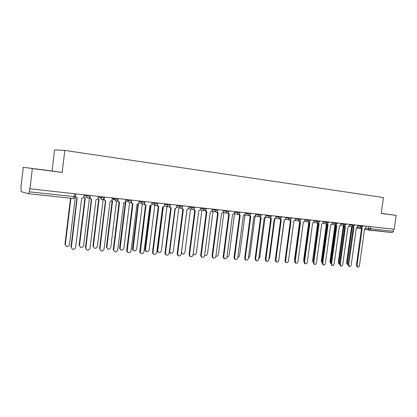 <?xml version="1.0" encoding="UTF-8"?>
<svg xmlns="http://www.w3.org/2000/svg" width="417" height="417" viewBox="0 0 417 417"><rect width="100%" height="100%" fill="white"/><g stroke="black" fill="none" stroke-linecap="round" stroke-linejoin="round"><path stroke-width="0.63" d="M23.274 167.285L62.159 172.476L64.812 150.428L54.575 149.875L52.047 170.986L23.274 167.285L21.001 186.545L21.173 191.679L28.549 193.712L29.305 191.841L75.31 196.751L75.665 193.863M32.328 168.645L29.946 188.781L394.18 229.277L396.15 215.375L381.232 213.342M64.812 150.428L383.458 197.559L381.216 213.457L396.15 215.375M29.946 188.781L29.675 188.713L29.305 191.841M393.653 229.22L393.351 231.357L392.162 232.582L369.264 230.132M381.221 213.421L387.242 214.182L381.232 213.363M52.047 170.986L62.159 172.476M35.085 168.932L54.147 171.382L35.085 168.932M361.336 227.818L362.196 228.537L357.046 265.405L357.77 267.068C358.62 267.219 359.188 266.713 359.47 265.561L364.609 228.797L365.933 227.489L366.121 226.16M357.333 266.958L356.394 265.248L361.534 228.427M361.372 228.401L362.034 228.511L360.684 227.718M351.812 226.723L352.219 226.843L347.184 263.033L347.908 264.67L353.246 227.536M347.497 264.566L346.558 262.882L351.578 226.744M353.027 226.905L353.903 227.64L348.727 264.868L349.456 266.541C350.327 266.708 350.906 266.202 351.197 265.03L356.368 227.906L357.713 226.587L357.901 225.243M349.045 266.442L348.075 264.712L348.727 264.868M353.731 227.614L352.381 226.822M344.551 225.983L345.453 226.728L340.241 264.326L340.976 266.01C341.872 266.187 342.466 265.681 342.758 264.487L347.96 226.999L349.331 225.67L349.519 224.31M340.59 265.916L339.594 264.164L344.796 226.624M344.619 226.593L345.271 226.702L343.91 225.905M343.613 225.852L343.931 225.946M343.973 226.04L338.927 262.486L339.605 264.112L339.031 263.982L338.302 262.335L343.353 225.847M335.278 224.966L335.998 225.66L336.832 225.8L331.588 263.768L332.328 265.467C333.246 265.66 333.855 265.149 334.158 263.935L339.391 226.077L340.783 224.732L340.976 223.361M335.549 225.399L330.509 261.928L330.973 263.424M330.874 263.497L329.889 261.777L334.971 224.935M331.968 265.374L330.947 263.607L336.18 225.691M335.909 225.034L336.644 225.769L335.998 225.66M327.09 224.065L328.038 224.852L322.763 263.2L323.509 264.91C324.447 265.118 325.072 264.607 325.385 263.372L330.65 225.133L332.068 223.778L332.255 222.391M323.175 264.826L322.127 263.044L327.392 224.742M327.199 224.711L327.84 224.82L326.469 224.018M318.093 223.074L319.062 223.882L313.761 262.621L314.507 264.342C315.471 264.571 316.112 264.055 316.435 262.793L321.726 224.169L323.175 222.803L323.368 221.406M314.209 264.269L313.131 262.46L318.426 223.778M318.218 223.741L318.859 223.851L317.483 223.043M326.975 224.622L321.924 261.36L322.185 262.632M322.148 262.908L321.309 261.209L326.422 224.007M318.244 223.747L313.24 261.652M313.162 262.23L312.562 260.625L317.665 223.361M304.009 261.438L303.649 260.036L308.747 222.605M294.683 260.479L294.553 259.431L299.667 221.729M278.884 259.41L284.373 220.134M268.908 259.202L269.591 257.894L274.803 219.024M258.743 258.79L259.781 257.242L265.045 217.783M265.462 217.387L265.947 217.2M255.147 216.303L255.96 216.126M248.376 258.253L249.762 256.58L255.105 216.355M237.789 257.617L239.53 255.902L244.915 215.193L245.754 215.031M226.984 256.888C228.073 257.039 228.771 256.481 229.084 255.209L234.495 214.062L235.329 213.916M215.949 256.054C217.168 256.497 217.987 255.975 218.409 254.506L223.851 212.905L224.674 212.774M204.674 255.089L204.82 255.225C206.107 255.861 206.999 255.381 207.499 253.781L212.967 211.721L213.78 211.607M205.044 255.381L204.648 255.282M193.165 253.917L193.545 254.443C194.875 255.173 195.808 254.709 196.344 253.041L201.849 210.517L202.646 210.413M193.837 254.657L193.107 254.354M186.983 209.631L181.536 252.061L182.005 253.625C183.376 254.469 184.356 254.026 184.945 252.285L190.48 209.282L191.267 209.188M182.38 253.917L181.322 253.249M175.281 208.333L169.797 251.284L170.188 252.765C171.601 253.755 172.628 253.338 173.284 251.514L178.851 208.015L179.628 207.937M170.662 253.155L169.693 252.598L169.307 251.738M163.323 206.905L157.793 250.487L158.095 251.852C159.534 253.025 160.618 252.65 161.358 250.726L166.956 206.728L167.743 206.65M158.674 252.384L157.605 251.686L157.303 250.325L162.802 207.009M151.105 205.3L145.507 249.674L145.71 250.872C147.159 252.28 148.306 251.957 149.156 249.919L154.785 205.404L155.395 205.388M146.409 251.587L145.236 250.706L145.027 249.507L150.568 205.576M138.449 203.632L133.039 249.819C134.467 251.508 135.676 251.263 136.667 249.09L142.327 204.054L142.75 204.064M133.847 250.773L132.575 249.653L132.47 248.673L138.074 203.965M308.914 222.063L309.909 222.892L304.572 262.032L305.317 263.763C306.313 264.008 306.969 263.492 307.303 262.21L312.625 223.189L314.1 221.808L314.293 220.395M305.062 263.695L304.697 263.601L303.946 261.871L309.273 222.787M309.06 222.751L309.69 222.86L308.444 222.073M299.542 221.031L300.563 221.886L295.194 261.433L295.94 263.169C296.961 263.44 297.639 262.918 297.983 261.61L303.336 222.183L304.837 220.791L305.03 219.368M295.731 263.111L295.325 263.007L294.579 261.266L299.938 221.781M299.708 221.74L300.334 221.849L298.958 221.041M289.971 219.968L291.024 220.859L285.624 260.818L286.364 262.564C287.412 262.856 288.116 262.335 288.465 261L293.855 221.161L295.387 219.754L295.58 218.315M286.203 262.517L285.754 262.397L285.014 260.651L290.404 220.749M290.795 220.822L289.403 220.009M280.198 218.883L281.282 219.806L275.851 260.187L276.586 261.939C277.665 262.267 278.389 261.746 278.754 260.375L284.175 220.119L285.734 218.696L285.932 217.241M276.481 261.912L275.981 261.772L275.246 260.026L280.667 219.702M281.048 219.769L279.651 218.946M270.216 217.773L271.331 218.732L265.869 259.546L266.593 261.303C267.704 261.662 268.454 261.141 268.835 259.739L274.287 219.05L275.877 217.617L276.075 216.147M266.557 261.292L265.994 261.136L265.275 259.379L270.727 218.628M271.086 218.696L269.679 217.862M260.02 216.637L261.172 217.638L255.673 258.889L256.387 260.646C257.529 261.047 258.305 260.526 258.702 259.087L264.19 217.961L265.806 216.512L266.004 215.026M256.403 260.656L255.793 260.479L255.084 258.728L260.568 217.528M260.912 217.596L259.499 216.746M249.595 215.474L250.784 216.517L245.259 258.222L245.947 259.973C247.13 260.416 247.933 259.9 248.355 258.42L253.87 216.85L255.522 215.386L255.72 213.885M246.004 260.01L245.368 259.801L244.675 258.055L250.195 216.407M250.518 216.475L249.09 215.605M238.946 214.275L240.171 215.37L234.615 257.539L235.277 259.28C236.496 259.781 237.33 259.27 237.773 257.742L243.325 215.709L245.008 214.234L245.212 212.712M235.381 259.343L234.703 259.108L234.036 257.372L239.587 215.261M239.488 215.25L238.451 214.432M228.057 213.051L229.324 214.197L223.731 256.841L224.362 258.561C225.623 259.129 226.488 258.623 226.963 257.049L232.545 214.547L234.265 213.056L234.463 211.518M224.518 258.665L223.799 258.394L223.163 256.669L228.751 214.093M228.641 214.077L227.573 213.228M216.923 211.794L218.227 213.004L212.602 256.127L213.191 257.821C214.494 258.467 215.401 257.972 215.912 256.335L221.526 213.358L223.277 211.852L223.481 210.298M213.41 257.972L212.639 257.649L212.05 255.955L217.664 212.894M217.554 212.884L216.449 211.992M205.534 210.502L206.884 211.779L201.223 255.392L201.76 257.049C203.11 257.789 204.054 257.31 204.606 255.611L210.257 212.144L212.044 210.621L212.248 209.047M202.052 257.263L201.218 256.877L200.681 255.225L206.326 211.669M206.217 211.659L205.07 210.726M193.879 209.172L194.76 210.403L195.276 210.528L189.584 254.646L190.058 256.241C191.445 257.107 192.44 256.648 193.045 254.865L198.727 210.898L200.551 209.36L200.754 207.77M190.433 256.533L189.521 256.069L189.047 254.474L194.729 210.418M194.619 210.408L193.431 209.423M181.958 207.807L182.802 209.089L183.397 209.245L177.673 253.88L178.069 255.392C179.498 256.403 180.545 255.975 181.213 254.109L186.925 209.626L188.792 208.073L189 206.462M178.544 255.788L177.548 255.22L177.147 253.708L182.865 209.136M182.745 209.125L181.515 208.083M169.755 206.399L170.548 207.729L171.236 207.932L165.481 253.098L165.789 254.49C167.243 255.689 168.353 255.303 169.104 253.327L174.968 208.333C175.932 208.333 176.527 207.807 176.756 206.754L176.964 205.128M166.367 255.027L165.278 254.313L164.97 252.926L170.715 207.828M170.6 207.812L169.318 206.707M157.261 204.945L157.96 206.306L158.788 206.592L152.997 252.295L153.206 253.52C154.676 254.954 155.843 254.625 156.709 252.535L162.609 207.004C163.594 206.999 164.204 206.467 164.434 205.404L164.642 203.757M153.904 254.245L152.711 253.348L152.502 252.123L158.278 206.483M158.158 206.472L157.454 206.201L156.828 205.294M144.47 203.433L145.017 204.783L146.039 205.216L140.326 252.478C141.775 254.198 143.005 253.943 144.016 251.717L149.953 205.638C150.959 205.633 151.585 205.096 151.819 204.022L152.028 202.354M141.139 253.442L139.841 252.301L139.731 251.3L145.543 205.112M145.418 205.096L144.522 204.679L144.032 203.835M131.371 201.854L131.683 203.079L132.976 203.804L127.149 251.342C128.525 253.411 129.812 253.26 131.016 250.883L136.99 204.236C138.022 204.236 138.658 203.694 138.892 202.605L139.106 200.916M128.061 252.619L126.679 251.164L126.653 250.455L132.497 203.71M132.371 203.689L131.204 202.975L130.928 202.328M117.969 200.16L117.995 201.02L119.59 202.36L113.69 250.127C114.92 252.587 116.254 252.551 117.698 250.028L123.703 202.803C124.761 202.808 125.413 202.255 125.653 201.156L125.866 199.446M114.659 251.774L113.252 249.595L119.126 202.276M118.996 202.245L117.5 200.775M104.041 198.768L104.187 198.8C104.156 199.946 104.672 200.64 105.741 200.869L99.955 248.886C100.987 251.717 102.347 251.805 104.047 249.152L110.088 201.338C111.172 201.338 111.834 200.78 112.079 199.665L112.293 197.934M99.955 248.886L99.517 248.709L105.423 200.801M105.36 200.78L103.739 199.17M89.843 197.205L90.072 197.251C90.041 198.419 90.572 199.112 91.667 199.347L85.855 247.979C86.731 250.732 88.107 250.93 89.983 248.579L95.988 199.816L97.974 198.779L98.381 196.391M86.825 250.018L85.433 247.802L91.37 199.29M91.255 199.253L89.629 197.496M125.236 202.141L125.752 202.25L120.086 248.683C121.436 250.706 122.702 250.56 123.885 248.24L129.572 202.667L130.276 202.631M120.987 249.939L119.637 248.516L119.606 247.823L125.293 202.162M111.746 200.546L112.595 200.822L106.856 247.463C108.066 249.866 109.379 249.84 110.792 247.375L116.51 201.249L117.761 200.973M107.815 249.079L106.439 246.947L112.152 200.744M112.027 200.713L111.683 200.634M97.948 198.831L99.121 199.357L93.366 246.223C94.378 248.985 95.717 249.074 97.385 246.489L103.129 199.795L103.901 199.753M93.366 246.223L92.949 246.051L98.693 199.284M98.62 199.263L97.849 198.998M84.01 197.21L85.313 197.861L79.527 245.305C80.387 247.99 81.737 248.188 83.577 245.894L89.42 198.304L89.864 198.325M80.486 247.297L79.126 245.133L84.896 197.794M84.771 197.752L83.702 197.225M75.805 193.879L75.592 195.667C75.566 196.845 76.113 197.554 77.234 197.794L71.396 247.052C72.099 249.689 73.465 250.012 75.493 248.032L81.669 198.268L83.27 197.799L83.895 196.579L84.114 194.802M72.37 249.1L70.989 246.874L76.957 197.741M76.801 197.689L75.331 196.6M70.926 198.242L65.344 244.362C66.037 246.937 67.377 247.26 69.363 245.326L75.368 196.803M66.308 246.369L64.958 244.195L70.525 198.2M84.031 195.484L90.108 196.428L90.223 195.484M98.297 197.074L104.302 197.992L104.417 197.059M112.209 198.617L118.152 199.519L118.266 198.601M125.783 200.124L131.668 201.015L131.782 200.103M139.023 201.593L144.855 202.469L144.97 201.567M151.944 203.027L157.725 203.892L157.84 203.001M164.559 204.429L170.292 205.279L170.407 204.398M176.881 205.795L182.563 206.639L182.677 205.763M188.911 207.129L194.551 207.963L194.661 207.093M200.671 208.432L206.264 209.256L206.373 208.396M212.164 209.704L217.71 210.517L217.82 209.668M223.397 210.95L228.902 211.753L229.011 210.913M234.38 212.164L239.843 212.962L239.952 212.128M245.123 213.353L250.549 214.145L250.659 213.322M255.637 214.52L261.021 215.302L261.125 214.484M265.921 215.657L271.264 216.433L271.373 215.625M275.991 216.772L281.293 217.544L281.402 216.741M285.843 217.862L291.113 218.628L291.222 217.83M295.497 218.93L300.725 219.686L300.834 218.899M304.947 219.978L310.144 220.729L310.248 219.947M314.209 221L319.37 221.745L319.474 220.974M323.284 222.006L328.408 222.746L328.513 221.974M332.177 222.991L337.264 223.72L337.369 222.959M340.892 223.955L345.948 224.68L346.053 223.929M349.441 224.899L354.46 225.623L354.565 224.872M357.817 225.826L362.811 226.546L362.915 225.8M74.414 193.723L74.054 196.699L73.215 198.487L28.575 193.712M365.719 228.141L393.351 231.357M368.628 226.436L368.331 228.579L369.222 230.132L370.4 228.865L370.708 226.666M369.076 230.106L364.536 229.334L392.162 232.582M361.482 228.813L356.363 227.943L361.482 228.813M86.528 195.073L86.408 196.016C86.382 197.189 86.918 197.898 88.029 198.132M104.229 198.336C102.629 200.275 101.456 200.024 100.705 197.595L100.82 196.662L100.705 197.595C100.664 198.753 101.19 199.446 102.269 199.68M114.738 198.205L114.618 199.555L116.155 201.187M128.321 199.717L128.431 201.807L129.697 202.657M141.577 201.192L141.947 203.616L142.911 204.095M154.509 202.631L154.394 203.517L155.056 205.195L155.802 205.492M167.134 204.033L167.019 204.914L167.796 206.66L168.39 206.863M179.461 205.404L179.346 206.274L180.191 208.047L180.686 208.198M191.502 206.743L191.393 207.603L192.279 209.386L192.69 209.501M203.267 208.052L203.157 208.901L204.424 210.778M214.76 209.329L214.651 210.168L215.886 212.018M225.998 210.58L225.889 211.409L227.093 213.238M236.986 211.8L236.882 212.618L238.055 214.427M247.734 212.993L247.625 213.806L248.772 215.594M258.248 214.166L258.139 214.963L259.259 216.731M268.532 215.308L268.428 216.1L269.518 217.846M278.603 216.428L278.499 217.21L279.562 218.935M288.46 217.523L288.356 218.299L289.393 220.004M298.108 218.597L298.004 219.363L299.015 221.052M307.558 219.644L307.454 220.405L308.319 222.053C309.284 222.157 309.894 221.724 310.139 220.755M316.821 220.676L316.717 221.427L317.681 223.079M325.891 221.682L325.786 222.428L326.73 224.059M334.778 222.673L334.679 223.413L335.602 225.024M343.493 223.642L343.394 224.372L344.291 225.967M352.037 224.591L351.938 225.316L352.818 226.895M360.413 225.524L360.314 226.238L361.174 227.802M357.046 265.405L356.394 265.248M346.558 262.882L347.184 263.033M340.241 264.326L339.594 264.164M338.302 262.335L338.927 262.486M329.889 261.777L330.509 261.928M331.588 263.768L330.947 263.607M322.763 263.2L322.127 263.044M313.761 262.621L313.131 262.46M321.309 261.209L321.924 261.36M312.562 260.625L313.177 260.781M303.649 260.036L304.181 260.172M294.553 259.431L294.819 259.499M169.385 251.149L169.797 251.284M157.303 250.325L157.793 250.487M145.027 249.507L145.507 249.674M132.47 248.673L132.929 248.84M304.572 262.032L303.946 261.871M295.194 261.433L294.579 261.266M285.624 260.818L285.014 260.651M275.851 260.187L275.246 260.026M265.869 259.546L265.275 259.379M255.673 258.889L255.084 258.728M245.259 258.222L244.675 258.055M234.615 257.539L234.036 257.372M223.731 256.841L223.163 256.669M212.602 256.127L212.05 255.955M201.223 255.392L200.681 255.225M189.584 254.646L189.047 254.474M177.673 253.88L177.147 253.708M165.481 253.098L164.97 252.926M152.997 252.295L152.502 252.123M140.216 251.472L139.731 251.3M127.122 250.633L126.653 250.455M113.705 249.773L113.252 249.595M85.855 247.979L85.433 247.802M119.606 247.823L120.054 247.99M106.439 246.947L106.872 247.114M79.126 245.133L79.527 245.305M71.396 247.052L70.989 246.874M64.958 244.195L65.344 244.362M357.525 227.187L361.091 227.786L362.806 226.561M86.554 195.073L86.439 196.026C86.814 198.096 87.872 198.596 89.608 197.522M349.144 226.275L352.725 226.879L354.46 225.639M340.595 225.336L344.197 225.951L345.943 224.7M331.88 224.388L335.497 225.008L337.264 223.747M322.982 223.413L326.62 224.044L328.403 222.767M313.907 222.423L317.561 223.059C318.52 223.158 319.12 222.73 319.365 221.771M304.645 221.411L308.319 222.053M295.194 220.374L298.88 221.026C299.859 221.14 300.469 220.702 300.725 219.712M285.541 219.321L289.242 219.978C290.232 220.098 290.852 219.655 291.108 218.654M275.684 218.242L279.395 218.904C280.401 219.034 281.032 218.591 281.293 217.57M265.613 217.137L269.34 217.81C270.357 217.95 270.998 217.502 271.264 216.465M255.329 216.011L259.061 216.694C260.093 216.84 260.745 216.392 261.016 215.334M244.815 214.859L248.553 215.547C249.601 215.714 250.263 215.255 250.544 214.176M234.073 213.681L237.81 214.374C238.878 214.557 239.551 214.098 239.843 212.998M223.09 212.472L226.822 213.176C227.911 213.379 228.599 212.915 228.897 211.789M211.857 211.237L215.579 211.945C216.689 212.175 217.398 211.711 217.705 210.554M200.368 209.97L204.069 210.684C205.206 210.95 205.935 210.481 206.259 209.292M188.614 208.672L192.279 209.386C193.446 209.694 194.202 209.235 194.546 208M176.589 207.332L180.191 208.047C181.4 208.422 182.193 207.963 182.557 206.676M164.282 205.951L167.796 206.66C169.052 207.124 169.881 206.676 170.287 205.326M151.694 204.507L155.056 205.195C156.37 205.805 157.256 205.383 157.72 203.939M138.814 202.964L141.947 203.616C143.318 204.471 144.287 204.106 144.85 202.516M125.642 201.213L128.431 201.807C129.817 203.115 130.896 202.87 131.663 201.062M112.157 199.029L114.618 199.555C115.77 201.682 116.948 201.682 118.147 199.571M101.279 197.694L100.7 197.569M28.549 193.712L73.215 198.487L74.455 198.164M357.77 267.068L357.119 266.906M347.278 264.514L347.908 264.67M353.736 227.614L353.079 227.505M349.456 266.541L348.805 266.385M340.976 266.01L340.335 265.848M330.618 263.435L330.962 263.518M332.328 265.467L331.687 265.306M323.509 264.91L322.873 264.748M314.507 264.342L313.876 264.18M193.118 254.307L193.545 254.443M181.494 253.458L182.005 253.625M169.693 252.598L170.188 252.765M157.605 251.686L158.095 251.852M145.236 250.706L145.71 250.872M132.575 249.653L133.039 249.819M305.317 263.763L304.697 263.601M295.94 263.169L295.325 263.007M290.779 220.817L290.159 220.708M286.364 262.564L285.754 262.397M281.027 219.764L280.412 219.655M276.586 261.939L275.981 261.772M271.06 218.685L270.451 218.576M266.593 261.303L265.994 261.136M260.875 217.585L260.276 217.476M256.387 260.646L255.793 260.479M250.471 216.459L249.877 216.35M245.947 259.973L245.368 259.801M239.827 215.308L239.249 215.198M235.277 259.28L234.703 259.108M228.949 214.13L228.375 214.02M224.362 258.561L223.799 258.394M217.815 212.92L217.252 212.811M213.191 257.821L212.639 257.649M206.425 211.68L205.868 211.57M201.76 257.049L201.218 256.877M194.76 210.403L194.213 210.298M190.058 256.241L189.521 256.069M182.802 209.089L182.271 208.985M178.069 255.392L177.548 255.22M170.548 207.729L170.027 207.624M165.789 254.49L165.278 254.313M157.96 206.306L157.454 206.201M153.206 253.52L152.711 253.348M145.017 204.783L144.522 204.679M140.326 252.478L139.841 252.301M131.683 203.079L131.204 202.975M127.149 251.342L126.679 251.164M117.995 201.02L117.531 200.921M113.69 250.127L113.236 249.95M119.637 248.516L120.086 248.683M106.424 247.291L106.856 247.463"/></g></svg>
